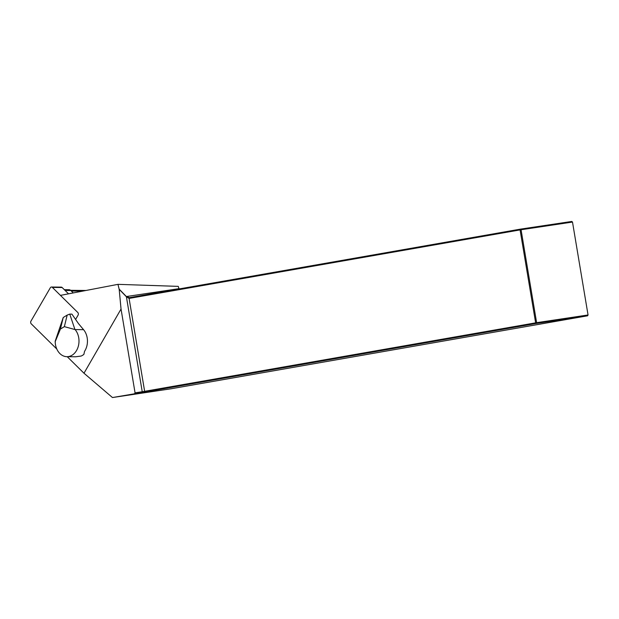 <?xml version="1.0" encoding="UTF-8"?>
<svg xmlns="http://www.w3.org/2000/svg" width="619" height="619" viewBox="0 0 619 619"><rect width="100%" height="100%" fill="white"/><g stroke="black" fill="none" stroke-linecap="round" stroke-linejoin="round"><path stroke-width="0.93" d="M67.223 356.691L83.991 373.226L121.038 309.036L119.188 289.344L117.958 284.345L60.438 295.379M55.184 341.262L63.231 317.501L60.422 329.045L55.192 341.696A15.545 11.908 -89.4 0 0 66.929 356.683L75.386 356.776A15.545 11.908 -89.4 0 0 75.626 356.776L81.089 356.064A15.545 11.908 -89.4 0 0 83.882 354.362L84.548 351.344A15.545 11.908 -89.4 0 0 83.557 329.672L78.512 323.66L71.905 314.127L69.761 314.104L67.169 315.102L64.361 326.646L75.1 329.579L83.557 329.672M73.251 292.919L70.798 290.497A3.83 2.933 -89.4 0 0 69.057 289.731L64.322 289.677M119.15 289.119L126.369 296.54L142.231 391.742L135.066 392.856L121.038 309.036M83.991 373.226L112.465 397.545L170.867 388.809L587.578 315.798L536.147 323.482L141.836 392.547L142.231 391.742L535.636 322.839L520.084 229.912L129.092 298.42L126.322 296.671L119.188 289.344M112.465 397.545L141.836 392.547M135.066 392.856L134.586 393.669M179.092 288.941A1.911 1.594 81.5 0 1 178.992 288.678L178.249 286.373L117.958 284.345M572.498 222.059L521.066 229.75L536.619 322.677L588.05 314.986L572.498 222.059L571.794 221.455L520.355 229.146L520.084 229.912L521.066 229.75L520.355 229.146L129.363 297.654L129.092 298.42L144.645 391.347L145.156 391.989M178.992 288.678L126.369 296.54L129.332 297.654M535.636 322.839L536.147 323.482L536.619 322.677L535.636 322.839M588.05 314.986L587.578 315.798M63.231 317.501L67.169 315.102M60.422 329.045L64.361 326.646M66.929 356.683A15.545 11.908 -89.4 0 0 78.164 346.764A15.545 11.908 -89.4 0 0 75.1 329.579M74.86 329.293L69.761 314.104M68.523 293.824L62.124 287.51A1.911 1.462 -89.4 0 0 61.258 287.131L51.493 287.023A1.911 1.462 90.6 0 1 52.367 287.409L77.793 312.494A1.911 1.462 -89.4 0 1 78.071 315.172L75.595 319.45M56.793 349.023A1.911 1.462 90.6 0 1 56.662 348.899L31.229 323.814A1.911 1.462 90.6 0 1 30.95 321.137L50.309 287.789A1.911 1.462 90.6 0 1 51.493 287.023M71.332 291.031L82.489 291.147M70.798 290.497L65.096 290.435M52.367 287.409L62.124 287.51M85.964 290.481L70.597 290.319"/></g></svg>
